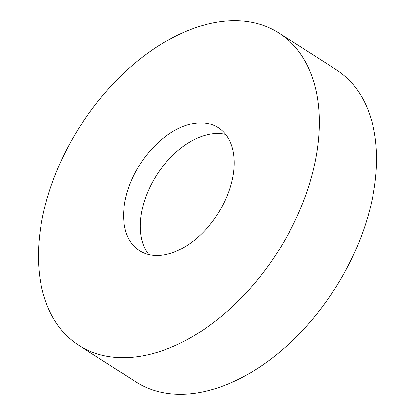 <?xml version="1.0" encoding="UTF-8"?>
<svg xmlns="http://www.w3.org/2000/svg" width="415" height="415" viewBox="0 0 415 415"><rect width="100%" height="100%" fill="white"/><g stroke="black" fill="none" stroke-linecap="round" stroke-linejoin="round"><path stroke-width="0.62" d="M78.886 345.41L136.125 382.049A185.489 117.097 -57.4 0 0 278.719 352.89A185.489 117.097 -57.4 0 0 374.729 184.768A185.489 117.097 -57.4 0 0 336.114 69.59L278.875 32.951A185.489 117.097 -57.4 0 0 136.281 62.11A185.489 117.097 -57.4 0 0 40.271 230.232A185.489 117.097 -57.4 0 0 78.886 345.41A185.489 117.097 -57.4 0 0 221.48 316.256A185.489 117.097 -57.4 0 0 317.485 148.129A185.489 117.097 -57.4 0 0 278.875 32.951M233.448 173.019A73.03 46.101 -57.4 0 0 218.249 127.675A73.03 46.101 -57.4 0 0 162.109 139.155A73.03 46.101 -57.4 0 0 124.308 205.342A73.03 46.101 -57.4 0 0 139.513 250.686A73.03 46.101 -57.4 0 0 195.652 239.211A73.03 46.101 -57.4 0 0 233.448 173.019M148.778 254.592A73.03 46.101 122.6 0 1 141.007 216.028A73.03 46.101 122.6 0 1 225.677 134.455"/></g></svg>
